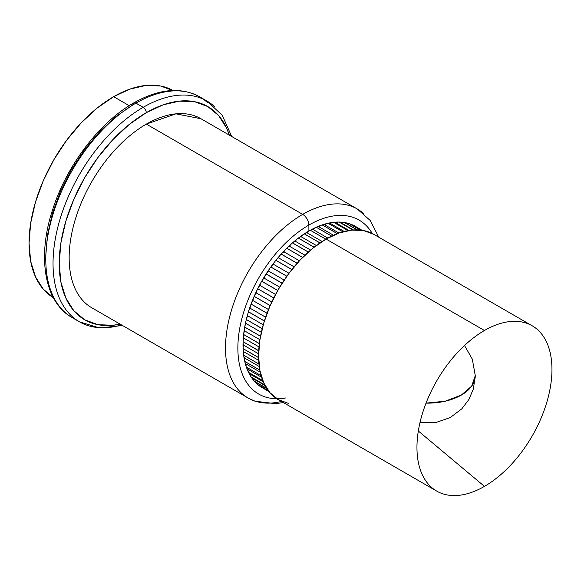 <?xml version="1.0" encoding="UTF-8"?>
<svg xmlns="http://www.w3.org/2000/svg" width="581" height="581" viewBox="0 0 581 581"><rect width="100%" height="100%" fill="white"/><g stroke="black" fill="none" stroke-linecap="round" stroke-linejoin="round"><path stroke-width="0.87" d="M64.201 311.67A127.471 73.598 -60 0 1 55.151 207.635A127.471 73.598 -60 0 1 135.918 103.135A4.372 2.527 -120 0 0 133.732 102.917A4.372 2.527 60 0 1 135.918 103.135A127.471 73.598 120 0 0 52.646 215.464A127.471 73.598 120 0 0 72.182 317.611C44.316 302.302 36.668 256.33 53.089 208.281C67.214 164.67 99.917 122.003 133.732 102.917C158.896 88.748 180.865 86.714 199.661 96.824A127.471 73.598 120 0 0 135.918 103.135L143.173 107.318A127.471 73.598 120 0 0 62.407 211.818A127.471 73.598 120 0 0 71.448 315.853A127.471 73.598 120 0 0 115.452 326.449M121.523 324.939A127.471 73.598 -60 0 1 79.437 321.801A127.471 73.598 -60 0 1 59.894 219.654A127.471 73.598 -60 0 1 143.173 107.318A4.372 2.527 60 0 1 146.267 112.678L129.287 124.414L112.954 139.563L97.906 157.538L84.717 177.655L73.889 199.138L65.849 221.158L60.896 242.873L59.218 263.447L60.896 282.09L65.849 298.082L73.889 310.813L84.717 319.797L97.906 324.685L112.954 325.28L120.158 324.147A123.099 71.071 -60 0 1 60.228 247.608A123.099 71.071 -60 0 1 146.267 112.678A4.372 2.527 -120 0 0 143.173 107.318L135.918 103.135A127.471 73.598 -60 0 1 207.642 102.764M172.993 90.498A119.621 69.066 120 0 0 113.636 96.678L129.2 105.662L113.636 96.678A119.621 69.066 120 0 0 35.608 201.68A119.621 69.066 120 0 0 53.372 297.683M146.267 112.678L163.246 104.805L179.58 101.101L194.628 101.697L207.816 106.584L218.645 115.561L226.684 128.299L229.306 135.097A123.099 71.071 -60 0 0 146.267 112.678M214.897 106.955A127.471 73.598 120 0 0 143.173 107.318A127.471 73.598 -60 0 1 206.909 101.007L199.661 96.824M133.732 102.917A4.372 2.527 60 0 0 132.824 104.921L115.844 116.658L99.518 131.8L84.47 149.782L71.274 169.892L60.453 191.374L52.406 213.394L47.453 235.109L45.783 255.684M173.45 90.752L160.632 86.01L146.005 85.429L130.137 89.031L113.636 96.678L97.136 108.081L81.267 122.802L66.641 140.268L53.822 159.819L43.306 180.691L35.492 202.094L30.677 223.191L29.05 243.185L30.677 261.305L35.492 276.846L43.306 289.222L53.822 297.944M285.888 397.927A100.426 57.984 -60 0 1 238.827 334.06A100.426 57.984 -60 0 1 308.874 225.072A8.751 5.055 -120 0 0 302.686 214.382A109.148 63.017 120 0 0 233.533 303.856A109.148 63.017 120 0 0 241.282 392.938M281.429 401.449A109.148 63.017 -60 0 1 248.116 398.029A109.148 63.017 -60 0 1 231.383 310.566A109.148 63.017 -60 0 1 302.686 214.382L146.339 124.109A109.148 63.017 120 0 0 75.029 220.293A109.148 63.017 120 0 0 91.762 307.756A109.148 63.017 -60 0 1 75.029 220.293A109.148 63.017 -60 0 1 146.339 124.109L175.912 113.84L200.975 118.742M364.098 214.062A109.148 63.017 120 0 0 302.686 214.382A109.148 63.017 -60 0 1 357.264 208.978L200.91 118.706A109.148 63.017 120 0 0 146.339 124.109L302.686 214.382A8.751 5.055 60 0 1 308.874 225.072A100.426 57.984 -60 0 1 372.261 233.504A100.426 57.984 120 0 0 308.874 225.072L308.896 231.02A93.156 53.786 -60 0 0 304.321 233.845L319.986 242.887L304.321 233.845A93.156 53.786 120 0 0 304.277 233.874A93.156 53.786 -60 0 0 298.365 238.079L314.132 247.179L298.365 238.079A93.156 53.786 120 0 0 298.322 238.116A93.156 53.786 -60 0 0 292.497 242.887L308.337 252.031L292.497 242.887A93.156 53.786 120 0 0 292.446 242.923A93.156 53.786 -60 0 0 286.76 248.225L302.665 257.405L286.76 248.225A93.156 53.786 120 0 0 286.716 248.261A93.156 53.786 -60 0 0 281.211 254.05L297.16 263.258L281.211 254.05A93.156 53.786 120 0 0 281.168 254.093A93.156 53.786 -60 0 0 275.888 260.31L291.873 269.54L275.888 260.31A93.156 53.786 120 0 0 275.852 260.361A93.156 53.786 -60 0 0 270.84 266.962L286.854 276.207L270.84 266.962A93.156 53.786 120 0 0 270.804 267.013A93.156 53.786 -60 0 0 266.113 273.949L282.134 283.194L266.113 273.949A93.156 53.786 120 0 0 266.076 274A93.156 53.786 -60 0 0 261.733 281.204L277.762 290.456L261.733 281.204A93.156 53.786 120 0 0 261.704 281.262A93.156 53.786 -60 0 0 257.746 288.677L273.767 297.93L257.746 288.677A93.156 53.786 120 0 0 257.717 288.742A93.156 53.786 -60 0 0 254.187 296.31L270.187 305.548L254.187 296.31A93.156 53.786 120 0 0 254.158 296.368A93.156 53.786 -60 0 0 251.079 304.023L267.049 313.246L251.079 304.023A93.156 53.786 120 0 0 251.057 304.081A93.156 53.786 -60 0 0 248.443 311.765L264.384 320.966L248.443 311.765A93.156 53.786 120 0 0 248.428 311.823A93.156 53.786 -60 0 0 246.315 319.463L262.205 328.635L246.315 319.463A93.156 53.786 120 0 0 246.3 319.521A93.156 53.786 -60 0 0 244.703 327.067L260.528 336.203L244.703 327.067A93.156 53.786 120 0 0 244.695 327.125A93.156 53.786 -60 0 0 243.628 334.496L259.366 343.582L243.628 334.496A93.156 53.786 120 0 0 243.621 334.554A93.156 53.786 -60 0 0 243.09 341.701L258.719 350.728L243.09 341.701A93.156 53.786 120 0 0 243.083 341.759A93.156 53.786 -60 0 0 243.098 348.622L258.589 357.569L243.098 348.622A93.156 53.786 120 0 0 243.098 348.673A93.156 53.786 -60 0 0 243.65 355.202L258.952 364.033L243.65 355.202A93.156 53.786 120 0 0 243.657 355.245A93.156 53.786 -60 0 0 244.739 361.375L259.801 370.075L244.739 361.375A93.156 53.786 120 0 0 244.754 361.426A93.156 53.786 -60 0 0 246.366 367.105L261.087 375.602L246.366 367.105A93.156 53.786 120 0 0 246.38 367.148A93.156 53.786 -60 0 0 248.508 372.334L262.75 380.555L248.508 372.334A93.156 53.786 120 0 0 248.53 372.37A93.156 53.786 -60 0 0 251.152 377.018L264.675 384.825L251.152 377.018A93.156 53.786 120 0 0 251.174 377.054A93.156 53.786 -60 0 0 254.275 381.129L266.65 388.275L254.275 381.129A93.156 53.786 120 0 0 254.296 381.158A93.156 53.786 -60 0 0 257.848 384.629L268.306 390.664L257.848 384.629A93.156 53.786 120 0 0 257.877 384.651A93.156 53.786 -60 0 0 261.842 387.476L269.076 391.652L261.842 387.476A93.156 53.786 120 0 0 261.878 387.498A93.156 53.786 -60 0 0 262.314 387.759A93.156 53.786 -60 0 0 262.735 387.992A93.156 53.786 -60 0 1 261.878 387.498A93.156 53.786 -60 0 1 261.842 387.476A93.156 53.786 -60 0 1 257.877 384.651A93.156 53.786 -60 0 1 257.848 384.629A93.156 53.786 -60 0 1 254.296 381.158A93.156 53.786 -60 0 1 254.275 381.129A93.156 53.786 -60 0 1 251.174 377.054A93.156 53.786 -60 0 1 251.152 377.018A93.156 53.786 -60 0 1 248.53 372.37A93.156 53.786 -60 0 1 248.508 372.334A93.156 53.786 -60 0 1 246.38 367.148A93.156 53.786 -60 0 1 246.366 367.105A93.156 53.786 -60 0 1 244.754 361.426A93.156 53.786 -60 0 1 244.739 361.375A93.156 53.786 -60 0 1 243.657 355.245A93.156 53.786 -60 0 1 243.65 355.202A93.156 53.786 -60 0 1 243.098 348.673A93.156 53.786 -60 0 1 243.098 348.622A93.156 53.786 -60 0 1 243.083 341.759A93.156 53.786 -60 0 1 243.09 341.701A93.156 53.786 -60 0 1 243.621 334.554A93.156 53.786 -60 0 1 243.628 334.496A93.156 53.786 -60 0 1 244.695 327.125A93.156 53.786 -60 0 1 244.703 327.067A93.156 53.786 -60 0 1 246.3 319.521A93.156 53.786 -60 0 1 246.315 319.463A93.156 53.786 -60 0 1 248.428 311.823A93.156 53.786 -60 0 1 248.443 311.765A93.156 53.786 -60 0 1 251.057 304.081A93.156 53.786 -60 0 1 251.079 304.023A93.156 53.786 -60 0 1 254.158 296.368A93.156 53.786 -60 0 1 254.187 296.31A93.156 53.786 -60 0 1 257.717 288.742A93.156 53.786 -60 0 1 257.746 288.677A93.156 53.786 -60 0 1 261.704 281.262A93.156 53.786 -60 0 1 261.733 281.204A93.156 53.786 -60 0 1 266.076 274A93.156 53.786 -60 0 1 266.113 273.949A93.156 53.786 -60 0 1 270.804 267.013A93.156 53.786 -60 0 1 270.84 266.962A93.156 53.786 -60 0 1 275.852 260.361A93.156 53.786 -60 0 1 275.888 260.31A93.156 53.786 -60 0 1 281.168 254.093A93.156 53.786 -60 0 1 281.211 254.05A93.156 53.786 -60 0 1 286.716 248.261A93.156 53.786 -60 0 1 286.76 248.225A93.156 53.786 -60 0 1 292.446 242.923A93.156 53.786 -60 0 1 292.497 242.887A93.156 53.786 -60 0 1 298.322 238.116A93.156 53.786 -60 0 1 298.365 238.079A93.156 53.786 -60 0 1 304.277 233.874A93.156 53.786 -60 0 1 304.321 233.845A93.156 53.786 -60 0 1 308.896 231.02L308.874 225.072A100.426 57.984 120 0 0 239.8 327.945A100.426 57.984 120 0 0 276.854 398.748M326.072 239.06A95.451 55.108 120 0 0 263.709 323.174A95.451 55.108 120 0 0 278.343 399.663L269.947 392.698L263.709 382.828L259.867 370.424L258.574 355.964L259.867 340.016L263.709 323.174L269.947 306.1L278.343 289.44L288.568 273.847L300.239 259.903L312.898 248.16L326.072 239.06L484.452 330.502L326.072 239.06L339.239 232.952L351.897 230.083L363.568 230.548L373.794 234.332A95.451 55.108 120 0 0 326.072 239.06M484.452 486.377A95.451 55.108 -60 0 1 436.73 491.105A95.451 55.108 -60 0 1 422.096 414.616A95.451 55.108 -60 0 1 484.452 330.502A95.451 55.108 -60 0 1 523.982 322.448A95.451 55.108 -60 0 1 548.675 395.349A95.451 55.108 -60 0 1 484.452 486.377L418.327 431.015L484.452 486.377A95.451 55.108 -60 0 1 429.744 485.672A95.451 55.108 -60 0 1 424.355 407.659A95.451 55.108 -60 0 1 484.452 330.502A95.451 55.108 -60 0 1 532.181 325.774A95.451 55.108 -60 0 1 546.815 402.263A95.451 55.108 -60 0 1 484.452 486.377M461.329 395.087A47.62 27.496 0 0 0 475.273 375.646L471.649 386.169L461.329 395.087L445.126 401.224L426.04 403.127A47.62 27.496 0 0 0 461.329 395.087M353.764 225.493L362.072 230.287L353.8 225.508A93.156 53.786 120 0 0 353.764 225.493A93.156 53.786 -60 0 1 353.8 225.508A93.156 53.786 -60 0 1 357.09 227.411A93.156 53.786 -60 0 0 355.47 226.408A93.156 53.786 -60 0 0 353.8 225.508L362.079 230.287L353.764 225.493A93.156 53.786 -60 0 0 349.232 223.663A93.156 53.786 120 0 0 349.188 223.649L360.3 230.061L349.188 223.649A93.156 53.786 -60 0 1 349.232 223.663A93.156 53.786 -60 0 1 353.764 225.493M360.322 230.061L349.232 223.663L360.322 230.061M344.286 222.501L357.046 229.865L344.322 222.508A93.156 53.786 120 0 0 344.286 222.501A93.156 53.786 -60 0 1 344.322 222.508A93.156 53.786 -60 0 1 349.188 223.649A93.156 53.786 -60 0 0 344.322 222.508L357.075 229.865L344.286 222.501A93.156 53.786 -60 0 0 339.13 222.051A93.156 53.786 120 0 0 339.086 222.051L352.849 229.996L339.086 222.051A93.156 53.786 -60 0 1 339.13 222.051A93.156 53.786 -60 0 1 344.286 222.501M352.885 229.996L339.13 222.051L352.885 229.996M333.639 222.305L348.041 230.621L333.639 222.305A93.156 53.786 -60 0 1 333.683 222.298A93.156 53.786 120 0 0 333.639 222.305A93.156 53.786 -60 0 0 328.033 223.257A93.156 53.786 120 0 0 327.989 223.264L342.819 231.826L327.989 223.264A93.156 53.786 -60 0 1 328.033 223.257A93.156 53.786 -60 0 1 333.639 222.305M348.077 230.613L333.683 222.298A93.156 53.786 -60 0 1 339.086 222.051A93.156 53.786 -60 0 0 333.683 222.298L348.077 230.613M342.863 231.812L328.033 223.257L342.863 231.812M322.172 224.92L337.314 233.656L322.172 224.92A93.156 53.786 -60 0 1 322.223 224.898A93.156 53.786 120 0 0 322.172 224.92A93.156 53.786 -60 0 0 316.296 227.229A93.156 53.786 120 0 0 316.253 227.251L331.613 236.118L316.253 227.251A93.156 53.786 -60 0 1 316.296 227.229A93.156 53.786 -60 0 1 322.172 224.92M337.358 233.642L322.223 224.898A93.156 53.786 -60 0 1 327.989 223.264A93.156 53.786 -60 0 0 322.223 224.898L337.358 233.642M331.664 236.097L316.296 227.229L331.664 236.097M310.269 230.243L325.803 239.212L310.269 230.243A93.156 53.786 -60 0 1 310.312 230.221A93.156 53.786 120 0 0 310.269 230.243A93.156 53.786 -60 0 0 308.896 231.02A93.156 53.786 -60 0 1 310.269 230.243M325.847 239.183L310.312 230.221A93.156 53.786 -60 0 1 316.253 227.251A93.156 53.786 -60 0 0 310.312 230.221L325.847 239.183M304.277 233.874L319.942 242.916L304.277 233.874M298.322 238.116L314.081 247.215L298.322 238.116M292.446 242.923L308.293 252.074L292.446 242.923M286.716 248.261L302.621 257.448L286.716 248.261M281.168 254.093L297.123 263.302L281.168 254.093M275.852 260.361L291.836 269.591L275.852 260.361M270.804 267.013L286.811 276.258L270.804 267.013M266.076 274L282.097 283.252L266.076 274M261.704 281.262L277.725 290.515L261.704 281.262M257.717 288.742L273.738 297.988L257.717 288.742M254.158 296.368L270.165 305.606L254.158 296.368M251.057 304.081L267.028 313.304L251.057 304.081M248.428 311.823L264.37 321.024L248.428 311.823M246.3 319.521L262.191 328.701L246.3 319.521M244.695 327.125L260.52 336.261L244.695 327.125M243.621 334.554L259.358 343.64L243.621 334.554M243.083 341.759L258.719 350.786L243.083 341.759M243.098 348.673L258.589 357.62L243.098 348.673M243.657 355.245L258.959 364.084L243.657 355.245M244.754 361.426L259.809 370.119L244.754 361.426M246.38 367.148L261.101 375.646L246.38 367.148M248.53 372.37L262.765 380.591L248.53 372.37M251.174 377.054L264.689 384.862L251.174 377.054M254.296 381.158L266.664 388.297L254.296 381.158M257.877 384.651L268.313 390.679L257.877 384.651M288.568 403.454L278.343 399.663L436.73 491.105M373.794 234.332L532.181 325.774M262.3 387.745A93.156 53.786 120 0 0 262.692 387.97A93.156 53.786 120 0 1 262.3 387.745M261.799 387.454A11.075 6.398 -60 0 1 260.854 386.438A11.075 6.398 120 0 0 261.799 387.454M258.037 384.782A11.075 6.398 120 0 0 258.363 385L268.4 390.788M257.761 384.549A11.075 6.398 -60 0 1 256.737 382.799A11.075 6.398 120 0 0 257.761 384.549M255.219 381.92A11.075 6.398 -60 0 1 254.507 381.39A11.075 6.398 120 0 0 255.212 381.92L266.904 388.674M254.158 380.998A11.075 6.398 -60 0 1 253.294 378.783A11.075 6.398 120 0 0 254.158 380.998M253.265 378.652A11.075 6.398 -60 0 1 251.399 377.389A11.075 6.398 120 0 0 252.459 378.304L265.074 385.588M251.021 376.822A11.075 6.398 -60 0 1 250.389 374.331A11.075 6.398 120 0 0 251.021 376.822M250.389 374.317A11.075 6.398 -60 0 1 248.741 372.813A11.075 6.398 120 0 0 250.128 374.179L263.237 381.746M248.385 372.065A11.075 6.398 -60 0 1 247.993 369.422A11.075 6.398 -60 0 1 246.576 367.693A11.075 6.398 120 0 0 247.993 369.422L261.588 377.272L247.993 369.422A11.075 6.398 120 0 0 248.385 372.065M246.25 366.764A11.075 6.398 -60 0 1 246.097 364.011A11.075 6.398 -60 0 1 244.906 362.079A11.075 6.398 120 0 0 246.097 364.011L260.23 372.167L246.097 364.011A11.075 6.398 120 0 0 246.25 366.764M244.652 360.968A11.075 6.398 -60 0 1 244.732 358.121A11.075 6.398 -60 0 1 243.759 356.008A11.075 6.398 120 0 0 244.732 358.121L259.235 366.502L244.732 358.121A11.075 6.398 120 0 0 244.652 360.968M243.592 354.722A11.075 6.398 -60 0 1 243.889 351.817A11.075 6.398 -60 0 1 243.141 349.53A11.075 6.398 120 0 0 243.889 351.817L258.683 360.358L243.889 351.817A11.075 6.398 120 0 0 243.592 354.722M243.076 348.084A11.075 6.398 -60 0 1 243.584 345.143A11.075 6.398 -60 0 1 243.054 342.703A11.075 6.398 120 0 0 243.584 345.143L258.596 353.807L243.584 345.143A11.075 6.398 120 0 0 243.076 348.084M243.112 341.105A11.075 6.398 -60 0 1 243.824 338.149A11.075 6.398 -60 0 1 243.512 335.578A11.075 6.398 120 0 0 243.824 338.149L259.003 346.908L243.824 338.149A11.075 6.398 120 0 0 243.112 341.105M243.7 333.85A11.075 6.398 -60 0 1 244.601 330.894A11.075 6.398 -60 0 1 244.507 328.214A11.075 6.398 120 0 0 244.601 330.894L259.91 339.732L244.601 330.894A11.075 6.398 120 0 0 243.7 333.85M244.833 326.377A11.075 6.398 -60 0 1 245.916 323.45A11.075 6.398 -60 0 1 246.024 320.676A11.075 6.398 120 0 0 245.916 323.45L261.327 332.347L245.916 323.45A11.075 6.398 120 0 0 244.833 326.377M246.497 318.744A11.075 6.398 -60 0 1 247.746 315.861A11.075 6.398 -60 0 1 248.065 313.014A11.075 6.398 120 0 0 247.746 315.861L263.237 324.808L247.746 315.861A11.075 6.398 120 0 0 246.497 318.744M248.675 311.017A11.075 6.398 -60 0 1 250.084 308.206A11.075 6.398 -60 0 1 250.607 305.301A11.075 6.398 120 0 0 250.084 308.206L265.633 317.182L250.084 308.206A11.075 6.398 120 0 0 248.675 311.017M251.355 303.267A11.075 6.398 -60 0 1 252.909 300.537A11.075 6.398 -60 0 1 253.628 297.595A11.075 6.398 120 0 0 252.909 300.537L268.502 309.542L252.909 300.537A11.075 6.398 120 0 0 251.355 303.267M254.514 295.555A11.075 6.398 -60 0 1 256.199 292.926A11.075 6.398 -60 0 1 257.114 289.97A11.075 6.398 120 0 0 256.199 292.926L271.821 301.946L256.199 292.926A11.075 6.398 120 0 0 254.514 295.555M258.124 287.936A11.075 6.398 -60 0 1 259.925 285.431A11.075 6.398 -60 0 1 261.022 282.475A11.075 6.398 120 0 0 259.925 285.431L275.561 294.458L259.925 285.431A11.075 6.398 120 0 0 258.124 287.936M262.147 280.485A11.075 6.398 -60 0 1 264.057 278.117A11.075 6.398 -60 0 1 265.335 275.176A11.075 6.398 120 0 0 264.057 278.117L279.693 287.145L264.057 278.117A11.075 6.398 120 0 0 262.147 280.485M266.556 273.259A11.075 6.398 -60 0 1 268.56 271.036A11.075 6.398 -60 0 1 270.005 268.146A11.075 6.398 120 0 0 268.56 271.036L284.182 280.064L268.56 271.036A11.075 6.398 120 0 0 266.556 273.259M271.312 266.316A11.075 6.398 -60 0 1 273.39 264.261A11.075 6.398 -60 0 1 275.002 261.428A11.075 6.398 120 0 0 273.39 264.261L288.997 273.273L273.39 264.261A11.075 6.398 120 0 0 271.312 266.316M276.374 259.714A11.075 6.398 -60 0 1 278.524 257.841A11.075 6.398 -60 0 1 280.289 255.081A11.075 6.398 120 0 0 278.524 257.841L294.088 266.824L278.524 257.841A11.075 6.398 120 0 0 276.374 259.714M281.705 253.505A11.075 6.398 -60 0 1 283.906 251.827A11.075 6.398 -60 0 1 285.816 249.169A11.075 6.398 120 0 0 283.906 251.827L299.418 260.782L283.906 251.827A11.075 6.398 120 0 0 281.705 253.505M287.254 247.738A11.075 6.398 -60 0 1 289.491 246.264A11.075 6.398 -60 0 1 291.539 243.73A11.075 6.398 120 0 0 289.491 246.264L304.931 255.182L289.491 246.264A11.075 6.398 120 0 0 287.254 247.738M292.977 242.466A11.075 6.398 -60 0 1 295.242 241.209A11.075 6.398 -60 0 1 297.407 238.82A11.075 6.398 120 0 0 295.242 241.209L310.588 250.077L295.242 241.209A11.075 6.398 120 0 0 292.977 242.466M298.823 237.731A11.075 6.398 -60 0 1 301.103 236.707A11.075 6.398 -60 0 1 303.384 234.47A11.075 6.398 120 0 0 301.103 236.707L316.333 245.494L301.103 236.707A11.075 6.398 120 0 0 298.823 237.731M304.756 233.562A11.075 6.398 -60 0 1 307.029 232.778A11.075 6.398 -60 0 1 309.404 230.73A11.075 6.398 120 0 0 307.029 232.778L322.106 241.485L307.029 232.778A11.075 6.398 120 0 0 304.756 233.562M310.719 229.996A11.075 6.398 -60 0 1 312.97 229.466A11.075 6.398 -60 0 1 315.432 227.621A11.075 6.398 120 0 0 312.97 229.466L327.844 238.057L312.97 229.466A11.075 6.398 120 0 0 310.719 229.996M316.66 227.069A11.075 6.398 -60 0 1 318.875 226.801A11.075 6.398 -60 0 1 321.409 225.181A11.075 6.398 120 0 0 318.875 226.801L333.494 235.247L318.875 226.801A11.075 6.398 120 0 0 316.66 227.069M322.535 224.796A11.075 6.398 -60 0 1 324.699 224.803A11.075 6.398 -60 0 1 327.285 223.431A11.075 6.398 120 0 0 324.699 224.803L338.977 233.046L324.699 224.803A11.075 6.398 120 0 0 322.535 224.796M328.294 223.191A11.075 6.398 -60 0 1 330.386 223.482A11.075 6.398 -60 0 1 333.015 222.378A11.075 6.398 120 0 0 330.386 223.482L344.199 231.456L330.386 223.482A11.075 6.398 120 0 0 328.294 223.191M333.893 222.276A11.075 6.398 -60 0 1 335.905 222.85A11.075 6.398 -60 0 1 338.549 222.044A11.075 6.398 120 0 0 335.905 222.85A11.075 6.398 120 0 0 335.811 222.799A11.075 6.398 120 0 0 333.893 222.276M335.811 222.799L349.058 230.446L335.905 222.85M353.495 229.953L340.626 222.523A11.075 6.398 120 0 0 339.282 222.051A11.075 6.398 -60 0 1 341.192 222.922M341.272 222.893A11.075 6.398 -60 0 1 343.85 222.436A11.075 6.398 120 0 0 341.272 222.893M344.424 222.523A11.075 6.398 -60 0 1 345.23 222.864A11.075 6.398 120 0 0 344.424 222.523M346.516 223.612A11.075 6.398 -60 0 1 348.861 223.547A11.075 6.398 120 0 0 346.516 223.612M351.708 225.065A11.075 6.398 -60 0 1 353.582 225.399A11.075 6.398 120 0 0 351.708 225.065M357.046 227.389A93.156 53.786 120 0 0 355.456 226.394A93.156 53.786 120 0 1 357.046 227.389M72.182 317.611L79.437 321.801L99.46 327.953L122.526 325.52M231.674 136.47L222.24 115.256L206.909 101.007M91.762 307.756L248.116 398.029L254.986 401.21L275.764 403.686L283.31 402.531M464.517 345.492L472.324 359.152L475.273 375.646L473.384 388.943L468.845 399.554L461.808 408.835L450.202 417.594L435.699 422.583L419.969 422.648M269.076 391.652L261.908 387.512M357.366 229.873L345.223 222.864M360.38 230.069L349.573 223.83M378.768 237.201L370.286 220.555L357.264 208.978"/></g></svg>
